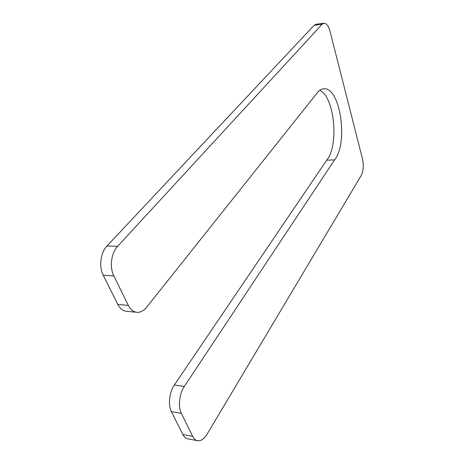 <?xml version="1.0" encoding="UTF-8"?>
<svg xmlns="http://www.w3.org/2000/svg" width="464" height="464" viewBox="0 0 464 464"><rect width="100%" height="100%" fill="white"/><g stroke="black" fill="none" stroke-linecap="round" stroke-linejoin="round"><path stroke-width="0.7" d="M319.719 90.335C334.585 96.616 339.184 145.58 326.708 160.155L334.556 159.9C348.505 143.48 340.327 86.362 323.628 88.815C320.827 89.071 318.269 90.961 315.955 94.476L146.595 307.278C143.678 310.857 140.441 312.533 136.88 312.301L126.469 311.321C122.885 310.903 120.002 308.612 117.827 304.448L103.228 275.239C98.716 266.69 100.595 252.451 107.01 245.955L314.14 25.294L315.914 24.29L323.93 23.212L322.184 24.215L314.14 25.294M326.708 160.155L174.371 384.958C169.36 392.063 167.898 405.026 171.419 411.655L182.833 434.478C184.092 436.943 185.728 438.381 187.746 438.805L197.513 440.713C200.929 441.165 204.102 439.014 207.043 434.263L361.27 175.386C363.422 170.914 363.828 165.41 362.477 158.879L330.09 31.523C328.547 25.996 326.494 23.229 323.93 23.212M334.556 159.9L184.295 386.471C179.336 393.652 177.892 406.725 181.372 413.401L192.659 436.375C193.906 438.851 195.524 440.295 197.513 440.713M136.88 312.301C133.33 311.889 130.477 309.581 128.319 305.382L113.848 275.923C109.376 267.299 111.238 252.921 117.595 246.355L322.184 24.215M184.295 386.471L174.371 384.958M181.372 413.401L171.419 411.655M192.659 436.375L182.833 434.478M117.595 246.355L107.01 245.955M113.848 275.923L103.228 275.239M128.319 305.382L117.827 304.448"/></g></svg>
